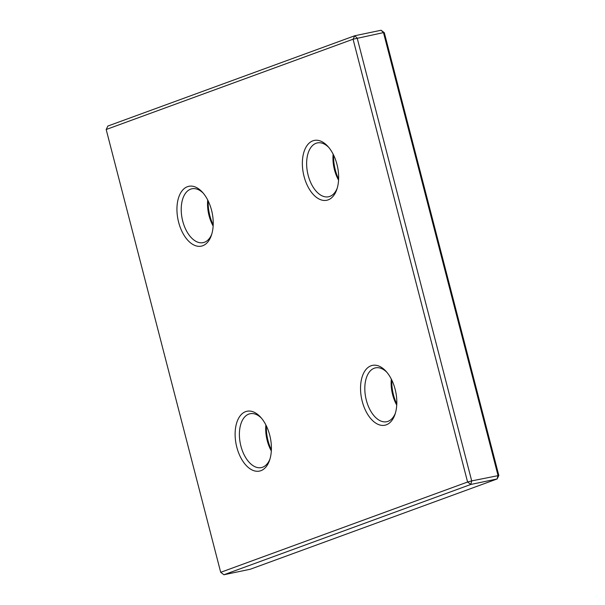 <?xml version="1.0" encoding="UTF-8"?>
<svg xmlns="http://www.w3.org/2000/svg" width="605" height="605" viewBox="0 0 605 605"><rect width="100%" height="100%" fill="white"/><g stroke="black" fill="none" stroke-linecap="round" stroke-linejoin="round"><path stroke-width="0.91" d="M498.822 475.492L497.128 478.956L470.811 484.454L223.918 574.75L250.236 569.252L497.128 478.956L498.006 475.401L383.487 32.602L353.07 39.212L106.177 129.508L220.696 572.315L467.589 482.019L470.811 484.454L471.696 480.899L498.822 475.492L384.304 32.685L383.487 32.602L381.082 30.25L384.304 32.685M471.696 480.899L467.589 482.019L353.07 39.212L354.764 35.748L357.177 38.092L471.696 480.899M223.918 574.75L220.696 572.315M106.177 129.508L107.871 126.044L354.764 35.748L381.082 30.25M333.627 155.145A30.56 17.401 -101.8 0 0 338.618 179.042M338.566 180.139A27.505 15.662 78.2 0 1 333.136 154.162M328.137 199.877A30.56 17.401 78.2 0 1 304.043 176.373A30.56 17.401 78.2 0 1 312.868 140.829A30.56 17.401 78.2 0 1 327.797 146.312A30.56 17.401 78.2 0 1 336.811 189.471A30.56 17.401 78.2 0 1 328.137 199.877M328.674 147.317A27.505 15.662 -101.8 0 0 317.345 142.916A27.505 15.662 -101.8 0 0 316.097 143.272A27.505 15.662 -101.8 0 0 307.877 174.149A27.505 15.662 -101.8 0 0 328.591 196.769A27.505 15.662 -101.8 0 0 329.838 196.406A27.505 15.662 -101.8 0 0 337.212 188.193M386.315 424.816A30.56 17.401 78.2 0 1 362.221 401.319A30.56 17.401 78.2 0 1 371.046 365.775A30.56 17.401 78.2 0 1 385.975 371.258A30.56 17.401 78.2 0 1 394.982 414.41A30.56 17.401 78.2 0 1 386.315 424.816M386.852 372.257A27.505 15.662 -101.8 0 0 375.516 367.863A27.505 15.662 -101.8 0 0 374.268 368.218A27.505 15.662 -101.8 0 0 366.055 399.096A27.505 15.662 -101.8 0 0 386.761 421.708A27.505 15.662 -101.8 0 0 388.009 421.352A27.505 15.662 -101.8 0 0 395.39 413.139M391.806 380.091A30.56 17.401 -101.8 0 0 396.789 403.989M396.736 405.085A27.505 15.662 78.2 0 1 391.314 379.108M260.891 470.69A30.56 17.401 78.2 0 1 236.797 447.186A30.56 17.401 78.2 0 1 245.622 411.65A30.56 17.401 78.2 0 1 260.551 417.125A30.56 17.401 78.2 0 1 269.565 460.284A30.56 17.401 78.2 0 1 260.891 470.69M261.428 418.131A27.505 15.662 -101.8 0 0 250.099 413.729A27.505 15.662 -101.8 0 0 248.852 414.085A27.505 15.662 -101.8 0 0 240.631 444.97A27.505 15.662 -101.8 0 0 261.345 467.582A27.505 15.662 -101.8 0 0 262.593 467.226A27.505 15.662 -101.8 0 0 269.966 459.014M266.382 425.958A30.56 17.401 -101.8 0 0 271.373 449.855M271.32 450.952A27.505 15.662 78.2 0 1 265.89 424.975M202.72 245.743A30.56 17.401 78.2 0 1 178.626 222.247A30.56 17.401 78.2 0 1 187.452 186.703A30.56 17.401 78.2 0 1 202.38 192.178A30.56 17.401 78.2 0 1 211.387 235.337A30.56 17.401 78.2 0 1 202.72 245.743M203.257 193.184A27.505 15.662 -101.8 0 0 191.921 188.783A27.505 15.662 -101.8 0 0 190.673 189.138A27.505 15.662 -101.8 0 0 182.46 220.023A27.505 15.662 -101.8 0 0 203.167 242.635A27.505 15.662 -101.8 0 0 204.414 242.28A27.505 15.662 -101.8 0 0 211.795 234.067M208.211 201.011A30.56 17.401 -101.8 0 0 213.194 224.909M213.141 226.005A27.505 15.662 78.2 0 1 207.719 200.028"/></g></svg>
